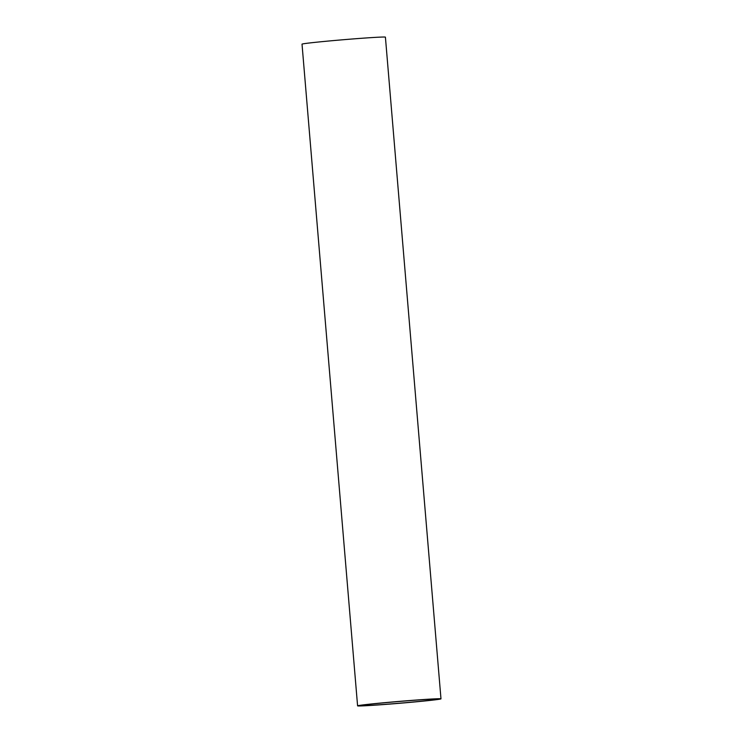 <?xml version="1.0" encoding="UTF-8"?>
<svg xmlns="http://www.w3.org/2000/svg" width="743" height="743" viewBox="0 0 743 743"><rect width="100%" height="100%" fill="white"/><g stroke="black" fill="none" stroke-linecap="round" stroke-linejoin="round"><path stroke-width="1.11" d="M440.98 698.847L385.413 37.15A41.84 0.957 175.2 0 0 353.185 38.924A41.84 0.957 175.2 0 0 302.02 44.153L357.587 705.85A41.84 0.957 -4.8 0 1 408.752 700.621A41.84 0.957 -4.8 0 1 440.98 698.847A41.84 0.957 -4.8 0 1 389.815 704.076A41.84 0.957 -4.8 0 1 357.587 705.85M390.539 703.946A38.645 0.882 175.2 0 0 437.794 699.117A38.645 0.882 175.2 0 0 408.028 700.751A38.645 0.882 175.2 0 0 360.773 705.581A38.645 0.882 175.2 0 0 390.539 703.946"/></g></svg>
